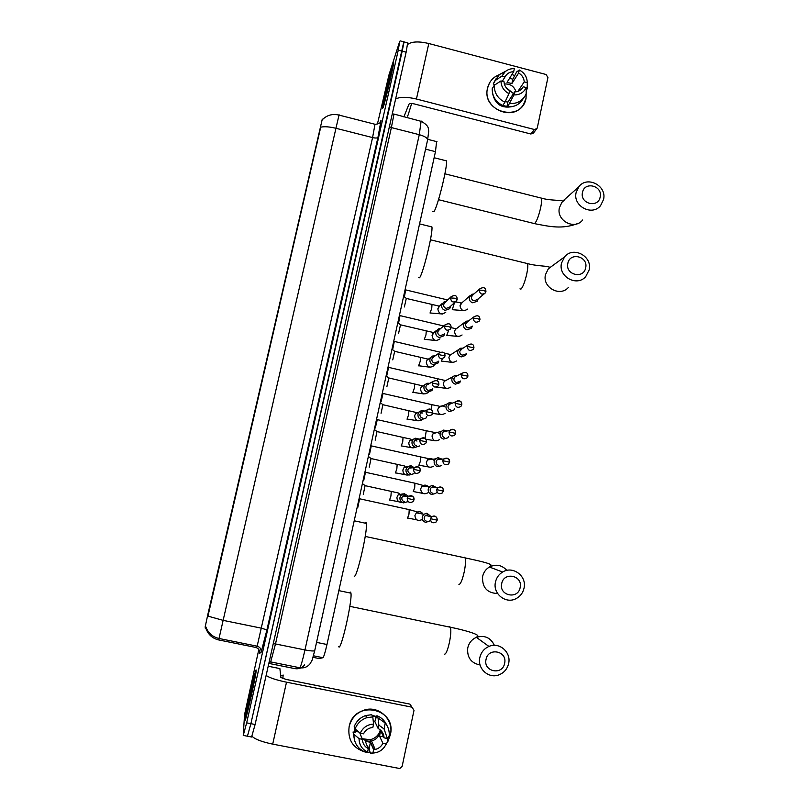 <?xml version="1.0" encoding="UTF-8"?>
<svg xmlns="http://www.w3.org/2000/svg" width="809" height="809" viewBox="0 0 809 809"><rect width="100%" height="100%" fill="white"/><g stroke="black" fill="none" stroke-linecap="round" stroke-linejoin="round"><path stroke-width="1.21" d="M322.295 119.135L207.792 614.709L205.162 626.965L205.385 628.644L206.103 628.785L205.85 626.894C208.186 633.093 212.585 636.956 219.027 638.483L218.814 639.97L255.684 647.412L257.161 646.179L372.575 137.581L375.002 124.273M436.638 141.332L435.464 151.657L326.978 644.5C325.157 652.529 323.802 656.938 322.933 657.707L319.221 658.577L313.053 657.323M245.117 719.434C244.419 727.149 255.583 678.094 256.129 671.045L256.17 670.408C256.483 664.432 245.784 711.576 245.147 718.979L245.117 719.434M383.082 107.769C385.195 101.782 393.457 66.773 393.7 62.677C393.811 61.605 393.589 61.909 393.043 63.598C390.656 70.757 382.799 104.209 382.515 108.366L383.082 107.769M243.479 735.452L247.423 736.22L250.891 723.671L403.792 41.835M339.102 114.757L335.947 128.287C329.536 126.74 324.46 126.366 320.718 127.165L207.953 616.134L223.132 620.361L219.027 638.483L257.161 646.179C260.164 647.109 261.469 649.182 261.085 652.378L259.487 653.399L259.558 651.558M258.809 649.546L244.54 714.731L243.246 735.411L246.664 722.852L398.271 50.128L399.656 41.552L388.998 74.812L377.439 123.969M247.675 736.261L251.599 737.019L255.108 724.49L406.128 52.191L407.665 42.867M247.423 736.22L250.891 723.671L402.194 51.159L404.025 41.906L400.121 40.875M256.109 670.661C256.433 664.735 245.835 711.404 245.208 718.736L245.167 719.181C244.49 726.806 255.533 678.266 256.069 671.288L256.109 670.661M282.887 678.599L283.12 674.999L282.392 675.525M246.927 711.364L246.927 711.445C246.614 715.753 253.48 685.769 254.269 679.408L254.36 678.417C254.613 674.099 246.998 707.855 246.927 711.364M370.178 752.35L365.537 752.057L370.178 752.35M390.353 734.794C394.246 719.353 378.288 704.72 363.615 710.312C355.99 713.204 351.157 718.665 349.124 726.704C347.567 739.679 352.825 748.082 364.879 751.935C352.825 748.082 347.567 739.679 349.124 726.704C354.089 699.259 397.168 707.855 390.353 734.794L388.077 740.913M252.135 736.332C254.956 739.244 261.813 741.843 272.704 744.128L399.777 768.54L402.144 766.345L414.006 710.322L409.951 704.123L286.133 679.429L280.875 677.507L279.884 668.588L268.194 666.242M266.121 675.444C269.387 677.76 276.182 680.015 286.507 682.189L412.003 707.187M268.204 666.211L279.884 668.588M380.432 730.031C378.764 735.179 375.346 738.405 370.188 739.709L362.108 738.718M372.595 743.451L371.867 743.623M373.242 721.041L374.87 721.668L378.157 728.505C381.808 730.476 383.79 733.591 384.093 737.848L380.655 730.749L379.512 736.069L382.92 743.309C381.241 746.555 378.663 748.608 375.184 749.468L373.616 749.69L370.451 742.257L365.284 741.246L368.297 748.659C364.626 746.687 362.634 743.572 362.341 739.295L359.732 732.762M380.149 729.789L379.906 732.428C378.733 736.928 375.932 739.78 371.523 740.963C367.691 741.661 364.444 740.629 361.765 737.848M371.998 715.227L376.731 716.643M372.312 715.874L375.922 716.794L376.458 717.876L376.923 715.722C381.403 717.452 384.649 720.546 386.651 724.985M355.03 728.727L355.161 732.367L353.058 731.963L353.927 734.309L359.065 738.657L362.341 739.295M354.595 740.548L353.058 731.963M354.211 726.613C356.415 721.153 360.248 717.462 365.698 715.54L371.746 714.701L372.787 716.875L373.566 724.106L372.848 727.463L370.451 727.898C367.357 728.889 365.041 730.861 363.524 733.824L360.248 733.176L355.1 728.909L354.211 726.613M368.297 748.659L367.569 752.026L365.223 752.067C357.618 748.77 353.857 742.854 353.927 734.309M355.1 728.909C357.325 723.398 361.188 719.666 366.689 717.735L372.787 716.875M378.157 728.505L378.875 725.147L378.015 717.917L376.923 715.722M378.015 717.917L385.205 722.983C388.148 726.613 389.503 730.82 389.271 735.603L387.349 738.486L384.093 737.848M367.569 752.026C362.048 749.407 359.206 744.947 359.065 738.657M360.248 733.176C362.978 727.463 367.428 724.429 373.566 724.106M378.875 725.147L384.083 728.99L387.349 738.486M373.606 745.797L372.271 746.131M354.473 732.236L354.767 728.039M382.92 743.309L386.186 743.946L388.128 740.993L386.935 738.587L384.74 737.97M374.456 747.759L373.101 748.092M367.63 747.031L369.4 747.152L369.45 750.56L370.471 753.078L372.888 753.058L373.616 749.69M388.128 740.993L384.346 747.162M371.928 753.068L370.471 753.078M386.186 743.946C383.476 749.67 379.047 752.704 372.888 753.058M381.302 730.881L380.655 730.749M379.512 736.069L383.618 736.868M369.4 747.152L370.451 742.257M354.726 731.215L358.842 732.014M374.87 721.668L375.922 716.794M392.992 63.82C390.626 70.909 382.849 104.017 382.576 108.133L383.132 107.536C385.226 101.61 393.396 66.965 393.649 62.91C393.75 61.848 393.528 62.151 392.992 63.82M407.281 115.465C407.271 116.516 407.554 116.344 408.141 114.929L411.65 103.542M384.72 100.498L391.799 70.616L384.72 100.498M504.634 663.269C507.627 651.023 488.161 646.998 486.037 659.456C483.044 671.743 502.571 675.727 504.634 663.269M479.838 657.565C481.082 652.307 484.126 648.596 488.939 646.442C499.254 641.689 511.399 652.216 508.639 663.481C507.263 669.154 503.906 672.997 498.566 674.999C488.383 678.842 477.158 668.416 479.838 657.565M338.698 646.543C340.579 652.903 352.471 601.016 350.944 593.159L350.631 592.107L349.518 592.866M520.157 587.546C523.099 575.462 503.795 571.316 501.701 583.623C498.738 595.758 518.114 599.853 520.157 587.546M495.472 582.055C496.473 577.656 498.87 574.309 502.652 572.024C512.916 565.471 527.043 576.139 524.04 588.143C522.958 592.896 520.288 596.395 516.061 598.64C505.787 604.323 492.55 593.675 495.472 582.055M354.14 576.069C356.354 580.336 367.862 530.866 366.376 523.413L365.931 522.27L364.97 523.11M585.676 267.789C588.477 256.352 569.799 251.73 567.837 263.4C565.016 274.868 583.744 279.449 585.676 267.789M561.507 263.147L564.551 256.918C573.136 245.865 592.643 256.241 589.134 269.953L585.726 276.607C576.928 287.094 558.028 276.627 561.507 263.147M418.496 277.538L419.497 277.78C422.905 274.564 433.149 232.689 431.915 226.935L430.701 226.631M600.177 196.981C602.948 185.696 584.422 180.963 582.48 192.491C579.689 203.828 598.276 208.51 600.177 196.981M576.129 192.532L578.738 186.889C586.919 175.331 607.104 185.615 603.554 199.479L600.632 205.526C592.239 216.569 572.6 206.184 576.129 192.532M432.775 211.422L433.998 211.574C437.629 206.962 447.68 166.27 446.487 160.87L445.354 160.587M359.621 498.779L357.851 507.294M431.157 516.668L426.909 513.199L423.764 514.302L422.258 516.86C421.934 519.681 423.107 521.512 425.756 522.381L430.267 520.774M428.183 514.716L425.332 515.434L424.229 517.305C423.997 519.338 424.846 520.672 426.768 521.299M365.466 472.264L363.686 480.748M436.698 487.756L432.481 485.339L429.609 486.553L428.234 488.97C427.921 491.771 429.083 493.611 431.723 494.481L435.707 493.429L436.456 492.57M432.481 485.339L433.311 486.654L431.237 487.524L430.236 489.283C430.004 491.316 430.843 492.651 432.764 493.278M371.28 445.87L369.511 454.314M442.038 459.168L438.063 457.641L435.434 458.915L434.19 461.211C433.877 464.002 435.03 465.832 437.669 466.712L441.765 465.559M438.063 457.641L439.014 458.814L437.123 459.734L436.203 461.413C435.98 463.426 436.82 464.76 438.731 465.397M441.138 459.279L440.126 458.865M375.295 428.001L377.277 419.74L376.579 419.183M447.276 430.954L443.666 430.085L441.259 431.409L440.116 433.584C439.803 436.364 440.956 438.185 443.585 439.065L447.771 437.831L448.671 436.516M443.666 430.085L444.728 431.116L442.988 432.077L442.149 433.664C441.926 435.677 442.766 437.002 444.667 437.639M381.059 401.8L383.041 393.568L382.333 393.012M452.514 403.074L449.278 402.67L447.053 404.015L446.012 406.088C445.698 408.848 446.851 410.679 449.47 411.559L453.738 410.244L454.678 408.687M449.278 402.67L450.441 403.57L448.065 406.047C447.842 408.049 448.682 409.374 450.583 410.011M388.593 367.367L386.742 375.74M457.793 375.477L454.891 375.396L452.848 376.751L451.877 378.713C451.564 381.474 452.716 383.284 455.336 384.174L459.674 382.788L460.624 381.009M456.761 376.013L454.668 377.125L453.96 378.551C453.738 380.554 454.567 381.868 456.468 382.515L459.613 381.504M394.307 341.418L392.658 349.528M463.132 348.113L460.503 348.244L458.612 349.599L457.722 351.47C457.409 354.211 458.561 356.031 461.17 356.921L465.559 355.464L466.51 353.472M462.121 348.77L459.815 351.197C459.593 353.179 460.432 354.504 462.323 355.151L465.509 354.089M400 315.591L398.564 323.115M468.522 320.94L466.105 321.234L463.537 324.358C463.223 327.089 464.376 328.899 466.975 329.799L471.414 328.282L472.345 326.108M467.541 321.689L465.65 323.964C465.428 325.946 466.267 327.261 468.148 327.908L471.374 326.806M405.673 289.885L404.419 296.782M473.963 293.94L471.718 294.334L469.321 297.368C469.018 300.088 470.16 301.899 472.749 302.799L477.239 301.231L478.139 298.885M473.032 294.749L471.455 296.863C471.243 298.834 472.072 300.149 473.953 300.796L477.209 299.654L484.146 293.92M365.081 485.643L363.271 494.35M408.585 496.291L404.358 493.702L401.254 495.027L399.98 497.363C399.656 500.174 400.819 502.015 403.479 502.885L407.594 501.732M405.825 495.128L402.791 496.008L401.861 497.707C401.628 499.75 402.467 501.084 404.399 501.722M371.048 458.541L369.238 467.208M414.127 467.673L411.468 465.954L409.991 465.873L407.18 467.278L406.017 469.483C405.693 472.284 406.866 474.114 409.516 474.994L413.743 473.74L414.481 472.739M409.991 465.873L410.8 467.096L408.767 468.108L407.918 469.705C407.685 471.738 408.535 473.073 410.456 473.71M376.994 431.561L375.174 440.187M419.335 439.145L415.644 438.205L413.086 439.651L412.034 441.734C411.71 444.515 412.873 446.356 415.523 447.235L419.841 445.88M415.644 438.205L416.574 439.277L414.724 440.329L413.955 441.835C413.723 443.858 414.562 445.193 416.483 445.83M382.91 404.692L381.059 413.298M424.523 411.053L421.317 410.679L418.981 412.145L418.02 414.117C417.697 416.888 418.86 418.718 421.499 419.598L425.888 418.172L426.768 416.625M421.317 410.679L422.359 411.609L419.962 414.107C419.729 416.119 420.569 417.444 422.48 418.081M388.805 377.955L386.924 386.53M429.791 383.314L427 383.284L424.856 384.76L423.967 386.621C423.653 389.392 424.816 391.212 427.445 392.102L431.905 390.595L432.805 388.785M428.669 383.951L426.586 385.135L425.938 386.5C425.706 388.502 426.545 389.827 428.457 390.474L431.693 389.372M394.661 351.328L392.759 359.884M435.161 355.839L432.684 356.031L430.712 357.497L429.903 359.267C429.579 362.017 430.742 363.838 433.361 364.728L437.881 363.16L438.781 361.107M434.049 356.627L431.885 359.024C431.662 361.016 432.491 362.341 434.393 362.988L437.679 361.835M400.506 324.824L398.574 333.369M440.602 328.565L438.367 328.909L435.798 332.034C435.485 334.774 436.638 336.595 439.257 337.495L443.817 335.856L444.687 333.601M439.53 329.465L437.811 331.67C437.578 333.662 438.417 334.977 440.308 335.634L443.625 334.441M406.31 298.43L404.358 306.965M446.113 301.474L444.05 301.909L441.674 304.932C441.36 307.663 442.513 309.473 445.112 310.373L449.723 308.694L450.552 306.257M445.092 302.445L443.696 304.457C443.474 306.429 444.303 307.744 446.194 308.401L449.541 307.177L455.598 301.676M526.062 98.233C521.835 122.897 481.315 112.431 487.534 88.161C489.142 81.658 493.035 77.179 499.214 74.711C494.936 76.339 491.67 79.13 489.425 83.094L487.534 88.161C482.043 108.628 513.634 122.503 523.696 104.139L526.062 98.233L526.204 90.921L526.062 98.233M395.591 99.102C399.707 96.756 406.664 96.726 416.433 99.011L534.405 129.511L536.964 128.55L537.307 127.741L547.936 77.492L546.055 74.499L428.8 43.514L416.433 99.011M407.726 44.384C411.821 41.471 418.84 41.188 428.8 43.514M511.925 74.519L514.382 75.48L511.925 74.519M536.721 128.864L533.404 133.06L530.866 134.011L414.39 103.956C411.407 103.299 409.576 103.421 408.889 104.331L403.873 116.921M521.947 88.626L522.877 87.332C520.966 90.305 518.195 91.832 514.585 91.923L507.91 102.055L505.18 101.661M504.927 102.197L508.972 93.642L509.619 90.628C506.191 88.585 504.32 85.623 504.007 81.719L500.953 80.92L494.259 85.299L492.206 88.747C492.206 96.443 495.725 102.025 502.773 105.504L504.927 102.197C497.818 98.688 494.259 93.055 494.259 85.299M502.338 81.284L505.059 76.825L502.005 76.026L495.31 80.465L493.237 83.954L495.017 84.803M509.63 78.2L512.815 79.231L516.577 71.991L519.277 69.989C524.424 72.739 527.084 76.966 527.276 82.67L524.242 81.871L517.922 91.366M493.237 83.954L494.542 81.365M495.31 80.465L499.436 74.509L505.938 71.091M526.214 90.274L527.205 88.828L527.276 82.67M508.972 93.642C503.815 90.891 501.135 86.644 500.953 80.92M502.005 76.026L505.089 71.779C507.708 69.523 510.792 68.502 514.332 68.684L513.685 71.688L507.051 82.336L511.875 83.61L518.64 72.992L519.277 69.989M505.059 76.825L505.251 76.481C507.152 73.376 509.973 71.779 513.685 71.688M518.64 72.992C522.058 75.025 523.929 77.988 524.242 81.871M512.593 106.525C501.631 108.78 494.946 104.331 492.55 93.166M502.793 105.473L506.97 106.454L508.052 104.816L507.637 106.768L513.937 94.936L514.585 91.923M523.939 97.616L522.614 99.527C519.105 104.776 514.109 107.192 507.637 106.768M523.201 86.755L526.234 87.554L526.174 93.652L524.93 96.18C521.4 101.469 516.364 103.906 509.822 103.471M526.234 87.554C523.757 92.57 519.661 95.027 513.937 94.936M504.371 84.025C510.206 83.6 514.089 86.199 516.041 91.822M506.161 87.635L513.482 93.591M506.97 106.454L507.91 102.055M511.875 83.61L512.815 79.231M207.792 614.709L208.297 614.81M205.162 626.965L205.901 627.117M313.477 655.796L322.933 657.707M316.552 642.376L326.978 644.5M425.564 149.149L435.464 151.657M255.644 647.402L255.684 647.412C258.587 648.312 259.851 650.315 259.487 653.399M218.814 639.97C212.595 638.493 208.348 634.772 206.073 628.785M380.159 122.21L381.059 120.298L377.955 137.328C377.348 138.157 375.558 138.238 372.575 137.581L335.947 128.287L223.132 620.361L261.742 628.239L266.909 629.958L261.085 652.378M377.955 137.328L266.909 629.958M246.664 722.852L255.108 724.49M398.271 50.128L406.128 52.191M322.164 119.358L322.589 119.469C327.129 115.06 332.61 113.594 339.011 115.09L375.275 124.343C378.764 123.817 380.513 122.928 380.533 121.684L381.059 120.298M294.83 668.618L299.765 667.749L270.671 661.914L269.033 662.52M314.762 650.466L312.163 660.073L310.13 663.714C307.39 667.061 303.941 668.406 299.765 667.749C300.746 666.798 302.475 660.852 304.963 649.93L275.495 643.954L270.671 661.914L269.134 662.075M304.69 664.816C302.101 667.971 298.834 669.245 294.891 668.628L268.831 663.4M427.557 140.129L314.711 650.679C313.73 651.235 310.474 650.982 304.963 649.93L419.274 134.688L391.384 127.579L275.495 643.954L273.26 643.691M393.68 113.978L421.54 121.451C429.933 126.447 427.951 128.773 428.74 131.007L427.658 139.664C427.243 137.813 424.442 136.155 419.274 134.688L421.125 121.016M392.284 113.806L393.922 114.362L391.384 127.579L389.402 126.649M286.507 682.189L272.704 744.128M494.39 645.349C490.578 637.593 484.571 634.923 476.38 637.35C471.819 639.383 468.937 642.882 467.754 647.857C466.894 657.393 471.01 663.107 480.091 664.988M449.592 626.591L450.411 627.248C451.2 629.978 450.866 635.014 449.44 642.356C447.519 650.679 445.799 654.612 444.262 654.168M506.869 570.396C501.863 564.965 496.048 563.843 489.415 567.028C485.825 569.192 483.56 572.347 482.609 576.514C482.033 587.385 487.028 593.058 497.616 593.533M464.487 557.229L465.135 557.886C465.873 560.394 465.569 565.066 464.214 571.912C462.313 580.195 460.543 584.361 458.925 584.422M526.366 263.309L527.529 263.592C528.065 265.281 527.822 268.679 526.79 273.796C524.93 281.876 522.988 286.983 520.966 289.116L519.954 288.874M553.073 265.312L548.36 268.75L545.468 274.666C542.151 287.428 560.081 297.338 568.434 287.387M564.894 199.59L561.891 202.341L559.413 207.701C556.046 220.655 574.673 230.464 582.652 219.987M540.291 197.851L541.393 198.124C541.888 199.671 541.646 202.837 540.675 207.63C538.824 215.669 536.842 220.978 534.739 223.557M437.254 519.236C436.354 516.091 434.473 515.262 431.601 516.769C435.353 515.626 437.224 516.759 437.204 520.167L430.449 518.7C430.732 522.452 432.572 523.595 435.99 522.129L437.173 520.167M409.212 509.619L408.97 514.2L407.534 518.104M423.37 514.696C421.711 511.612 419.386 510.975 416.413 512.785L414.916 515.495C415.462 520.076 417.818 521.441 421.985 519.59M425.332 515.434L431.601 516.769L430.449 518.7M436.668 489.627C436.991 493.439 438.862 494.552 442.29 492.974L443.403 491.093L436.668 489.627L437.699 487.797L431.237 487.524M414.926 483.206L414.693 487.665L413.237 491.66M428.831 487.503C426.95 484.844 424.674 484.429 422.005 486.27L420.64 488.858C421.246 493.51 423.643 494.835 427.84 492.843M443.433 490.082C442.432 486.957 440.521 486.199 437.699 487.797C441.684 486.624 443.585 487.726 443.403 491.093M442.847 460.705C443.211 464.568 445.112 465.65 448.55 463.972L449.571 462.172L442.847 460.705L443.787 458.966L437.123 459.734M420.609 456.913L420.387 461.251L418.87 465.317M434.332 460.695C432.34 458.258 430.095 457.985 427.587 459.866L426.343 462.333C427.01 467.056 429.437 468.34 433.634 466.206M449.541 462.141C449.116 458.298 447.195 457.237 443.787 458.966C448.115 457.924 450.037 458.986 449.571 462.172M455.679 432.107C454.456 429.134 452.514 428.517 449.865 430.277C453.889 428.821 455.831 429.852 455.7 433.381L448.995 431.925C449.399 435.829 451.321 436.89 454.759 435.111L455.7 433.422M426.272 430.732L425.069 438.316M439.56 433.725C437.457 431.804 435.333 431.753 433.169 433.573L432.026 435.93C432.734 440.703 435.191 441.967 439.398 439.712M442.988 432.077L449.865 430.277L448.995 431.925M461.737 403.276C460.382 400.435 458.44 399.909 455.912 401.719C459.967 400.152 461.929 401.163 461.808 404.733L455.113 403.276C455.558 407.22 457.5 408.262 460.938 406.401L461.797 404.783M431.905 404.662L431.47 409.728M444.363 406.735C442.311 405.552 440.44 405.764 438.731 407.392L437.679 409.637C438.438 414.471 440.925 415.705 445.122 413.338M448.833 404.54L455.912 401.719L455.113 403.276M461.211 374.779L461.939 373.293C465.984 371.594 467.966 372.575 467.885 376.225L461.211 374.779C461.686 378.754 463.638 379.775 467.076 377.833L467.835 376.316M437.517 378.713L437.639 381.12M447.023 379.856L444.283 381.322L443.312 383.466C444.111 388.34 446.608 389.544 450.805 387.086M467.268 346.414L467.946 344.998C471.789 343.097 473.781 344.047 473.932 347.85L467.268 346.414C467.784 350.418 469.746 351.419 473.174 349.407L473.872 347.961M442.422 358.7L441.229 361.138M451.958 353.958L449.814 355.363L448.914 357.416C449.753 362.331 452.271 363.514 456.458 360.966M473.305 318.18L473.932 316.835C477.765 314.843 479.767 315.763 479.949 319.616L477.239 318.493L473.305 318.18C473.841 322.215 475.823 323.196 479.231 321.133L479.879 319.757M448.57 330.537L446.76 335.381M457.004 328.221L455.336 329.506L454.486 331.478C455.376 336.423 457.904 337.586 462.081 334.966M479.302 290.097L479.889 288.803C483.721 286.71 485.734 287.62 485.936 291.523L483.246 290.33L479.302 290.097C479.868 294.142 481.861 295.113 485.258 292.989L485.865 291.675M454.466 302.708L452.261 309.736M462.131 302.627L460.038 305.66C460.958 310.636 463.506 311.768 467.673 309.078M407.24 498.374C407.605 502.258 409.516 503.35 412.984 501.651L414.016 499.851L407.24 498.374L408.211 496.605L402.791 496.008M391.273 491.417L390.929 496.018L389.523 500.093M403.317 493.854L398.25 494.714L396.946 497.272C396.976 500.822 398.746 502.541 402.255 502.419M414.077 499.153C413.217 495.725 411.265 494.875 408.211 496.605C412.428 495.472 414.36 496.544 414.016 499.851M420.326 470.019C419.375 466.611 417.393 465.822 414.4 467.653C418.435 466.095 420.397 467.137 420.276 470.787L413.52 469.311C413.925 473.255 415.856 474.317 419.335 472.507L420.245 470.808M397.168 464.366L396.845 468.846L395.379 473.002M408.484 466.318L404.055 467.551L402.872 469.989C403.074 473.993 405.127 475.621 409.03 474.853M408.767 468.108L414.4 467.653L413.52 469.311M426.545 441.006C425.483 437.649 423.491 436.921 420.569 438.832C424.927 437.517 426.909 438.529 426.505 441.876L419.77 440.399C420.215 444.384 422.167 445.425 425.645 443.524L426.474 441.916M403.044 437.436L402.72 441.795L401.224 446.032M413.733 439.054L409.839 440.511L408.757 442.816C409.202 447.276 411.508 448.762 415.684 447.266M416.938 441.107L415.502 439.681M414.724 440.329L420.569 438.832L419.77 440.399M425.979 411.629C426.464 415.644 428.436 416.665 431.915 414.673L432.704 413.096L425.979 411.629L426.717 410.143L420.66 412.671M408.889 410.628L408.575 414.875L407.038 419.183M419.102 412.003L415.624 413.571L414.623 415.775C415.341 420.65 417.849 421.964 422.167 419.699M422.076 413.237L420.892 412.428M432.734 412.105C431.551 408.828 429.539 408.171 426.717 410.143C431.187 408.788 433.179 409.779 432.704 413.096L431.915 414.673M432.168 383.001C432.684 387.046 434.676 388.047 438.134 385.984L438.872 384.457L432.168 383.001L432.835 381.585L426.586 385.135M414.704 383.941L414.41 388.077L412.823 392.456M424.159 385.165L421.378 386.763L420.468 388.866C421.337 393.943 423.946 395.146 428.285 392.476M438.326 354.504C438.872 358.589 440.875 359.56 444.323 357.436L445.011 355.97L438.326 354.504L438.943 353.169L432.481 357.73M420.498 357.366L420.205 361.39L418.587 365.86M429.215 358.569L427.122 360.066L426.272 362.068C427.192 367.185 429.822 368.368 434.14 365.607M444.444 326.158C445.031 330.254 447.043 331.215 450.482 329.03L451.119 327.615L448.328 326.482L444.444 326.158L445.021 324.884L438.357 330.446M426.262 330.921L425.979 334.835L424.321 339.376M434.413 332.155L432.067 335.401C433.017 340.549 435.657 341.701 439.965 338.87M450.542 297.945C451.149 302.06 453.171 303.001 456.6 300.766L457.196 299.391L454.425 298.197L450.542 297.945L451.078 296.731L444.212 303.284M432.006 304.589L431.733 308.401L430.034 313.022M439.732 305.873L437.821 308.846C438.822 314.023 441.461 315.156 445.759 312.254M530.866 134.011L534.405 129.511M427.728 139.34L437.022 141.706M407.928 42.928L404.025 41.906M283.15 675.677L280.612 675.171M370.785 741.095L370.188 739.709M375.184 749.468L371.523 740.963M366.689 717.735L365.698 715.54M384.083 728.99L385.205 722.983M349.822 606.346L450.411 627.248C463.527 629.827 479.838 634.509 477.613 636.208L476.38 637.35L488.939 646.442M350.944 593.159L338.84 590.631M365.223 536.428L465.135 557.886C477.189 560.506 492.671 563.731 490.932 565.552L489.415 567.028L502.652 572.024M366.376 523.413L354.211 520.784M430.439 239.798L527.529 263.592C537.227 266.353 550.231 265.949 549.311 267.395L548.36 268.75L564.551 256.918M431.915 226.935L419.558 223.891M534.628 223.658C549.978 226.641 561.992 229.372 577.201 223.729M444.92 173.824L541.393 198.124C550.393 200.854 562.751 199.904 562.609 201.249L578.738 186.889M438.508 199.692L533.536 223.375M446.487 160.87L434.12 157.735M423.764 514.302L416.413 512.785L417.302 511.905L409.516 509.69L359.813 498.829M427.607 514.645L426.909 513.199M359.823 498.941L359.135 498.405M416.847 519.884L407.726 517.982M429.609 486.553L422.005 486.27L422.874 485.38L415.219 483.276L365.658 472.314M365.668 472.426L364.98 471.88M422.834 493.389L413.409 491.538M435.434 458.915L427.587 459.866L428.426 458.966C427.658 458.228 429.023 458.774 420.902 456.984L371.473 445.921M371.483 446.022L370.785 445.476M428.821 466.995L419.072 465.205M441.259 431.409L433.169 433.573L433.968 432.684C433.209 431.925 434.241 432.491 426.555 430.803L377.267 419.638M434.807 440.713L425.999 439.287M447.053 404.015L438.731 407.392L439.489 406.512C438.812 405.774 439.378 406.32 432.188 404.733L383.031 393.467M440.804 414.532L432.623 413.419M452.848 376.751L444.283 381.322L444.99 380.463L388.775 367.417M456.145 376.145L454.891 375.396M461.939 373.293L454.668 377.125M388.775 367.519L388.077 366.952M446.801 388.451L436.486 387.076M458.612 349.599L449.814 355.363L450.471 354.524L444.252 353.128M461.838 348.861L460.503 348.244M467.946 344.998L460.473 349.832M394.499 341.57L393.781 341.004M394.489 341.479L440.167 352.178M452.818 362.452L441.461 361.087M464.366 322.569L455.336 329.506L455.942 328.707L451.119 327.665M467.521 321.699L466.105 321.234M473.932 316.835L466.257 322.67M400.182 315.743L399.474 315.166M400.182 315.652L443.716 325.966M458.834 336.524L447.003 335.351M470.09 295.659L460.827 303.759L461.393 303.001L455.457 301.808M473.144 294.648L471.718 294.334M479.889 288.803L472.021 295.619M405.855 290.026L405.137 289.44M405.845 289.935L447.69 299.967M464.851 310.676L452.514 309.726M399.039 501.843L389.685 499.952M365.294 485.703L391.546 491.467C400.293 493.429 398.422 492.883 399.262 493.672L398.25 494.714L401.254 495.027M405.036 495.057L404.358 493.702M365.294 485.815L362.412 483.56M405.248 474.701L395.571 472.871M371.26 458.602L397.441 464.427C405.552 466.227 404.288 465.721 405.026 466.5L404.055 467.551L407.18 467.278M371.26 458.713L368.378 456.438M411.457 447.68L401.416 445.911M377.196 431.612L403.307 437.497C411.083 439.226 410.042 438.68 410.77 439.459L409.839 440.511L413.086 439.651M377.206 431.723L374.314 429.437M417.687 420.761L407.24 419.082M383.112 404.753L416.493 412.55L415.624 413.571L418.981 412.145M383.122 404.854L380.23 402.569M438.134 385.984L438.872 384.457C438.862 380.695 436.85 379.745 432.835 381.585M423.916 393.953L413.035 392.375M388.998 378.005L422.197 385.762L421.378 386.763L424.856 384.76M428.133 384.073L427 383.284M389.008 378.116L386.126 375.811M444.323 357.436L445.011 355.97C444.97 352.127 442.948 351.197 438.943 353.169M430.176 367.225L418.799 365.789M394.863 351.379L427.88 359.095L427.122 360.066L430.712 357.497M433.907 356.678L432.684 356.031M394.863 351.49L391.991 349.175M450.482 329.03L451.119 327.615C451.068 323.731 449.025 322.821 445.021 324.884M436.445 340.579L424.543 339.335M400.698 324.874L433.553 332.55L432.855 333.48L436.557 330.355M439.631 329.384L438.367 328.909M400.698 324.985L397.826 322.649M456.6 300.766L457.196 299.391C457.105 295.447 455.062 294.557 451.078 296.731M442.725 314.003L430.257 312.992M406.502 298.491L439.196 306.126L438.559 307.005L442.371 303.324M445.314 302.232L444.05 301.909M406.512 298.592L403.63 296.246M522.877 87.332L522.351 88.12M495.068 84.439L494.754 84.975M496.22 78.524L494.147 82.033M505.089 71.779L499.436 74.509"/></g></svg>
